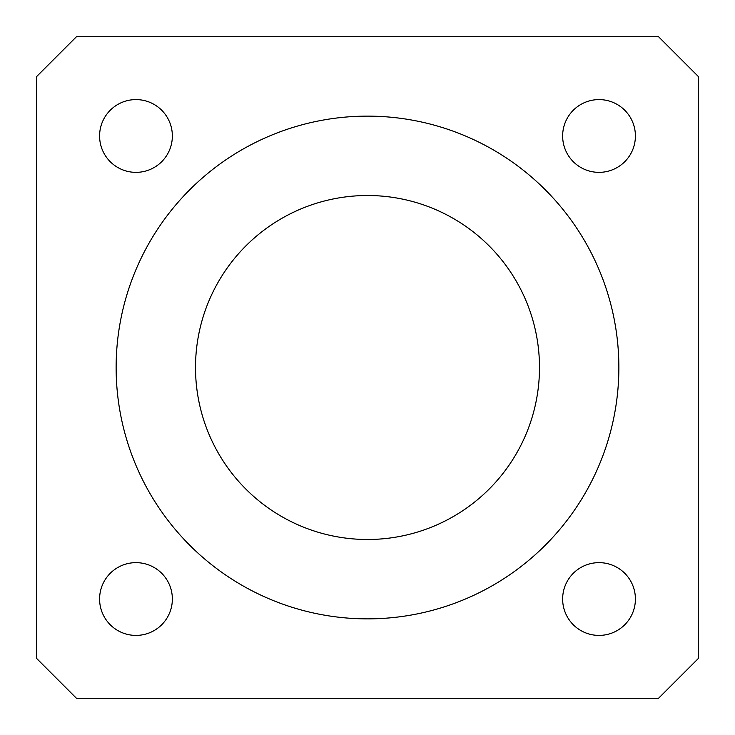 <?xml version="1.0" encoding="UTF-8"?>
<svg xmlns="http://www.w3.org/2000/svg" width="735" height="735" viewBox="0 0 735 735"><rect width="100%" height="100%" fill="white"/><g stroke="black" fill="none" stroke-linecap="round" stroke-linejoin="round"><path stroke-width="1.1" d="M562.642 135.975A36.383 36.383 0 0 0 599.025 172.357A36.383 36.383 0 0 0 635.408 135.975A36.383 36.383 0 0 0 599.025 99.593A36.383 36.383 0 0 0 562.642 135.975A36.383 36.383 0 0 1 599.025 99.593A36.383 36.383 0 0 1 635.408 135.975A36.383 36.383 0 0 1 599.025 172.357A36.383 36.383 0 0 1 562.642 135.975M562.642 599.025A36.383 36.383 0 0 0 599.025 635.408A36.383 36.383 0 0 0 635.408 599.025A36.383 36.383 0 0 0 599.025 562.642A36.383 36.383 0 0 0 562.642 599.025A36.383 36.383 0 0 1 599.025 562.642A36.383 36.383 0 0 1 635.408 599.025A36.383 36.383 0 0 1 599.025 635.408A36.383 36.383 0 0 1 562.642 599.025M99.593 135.975A36.383 36.383 0 0 0 135.975 172.357A36.383 36.383 0 0 0 172.357 135.975A36.383 36.383 0 0 0 135.975 99.593A36.383 36.383 0 0 0 99.593 135.975A36.383 36.383 0 0 1 135.975 99.593A36.383 36.383 0 0 1 172.357 135.975A36.383 36.383 0 0 1 135.975 172.357A36.383 36.383 0 0 1 99.593 135.975M99.593 599.025A36.383 36.383 0 0 0 135.975 635.408A36.383 36.383 0 0 0 172.357 599.025A36.383 36.383 0 0 0 135.975 562.642A36.383 36.383 0 0 0 99.593 599.025A36.383 36.383 0 0 1 135.975 562.642A36.383 36.383 0 0 1 172.357 599.025A36.383 36.383 0 0 1 135.975 635.408A36.383 36.383 0 0 1 99.593 599.025M367.5 618.87A251.37 251.37 0 0 1 116.13 367.5A251.37 251.37 0 0 1 367.5 116.13A251.37 251.37 0 0 1 618.87 367.5A251.37 251.37 0 0 1 367.5 618.87A251.37 251.37 0 0 0 618.87 367.5A251.37 251.37 0 0 0 367.5 116.13A251.37 251.37 0 0 0 116.13 367.5A251.37 251.37 0 0 0 367.5 618.87M367.5 195.51A171.99 171.99 0 0 0 195.51 367.5A171.99 171.99 0 0 0 367.5 539.49A171.99 171.99 0 0 0 539.49 367.5A171.99 171.99 0 0 0 367.5 195.51A171.99 171.99 0 0 1 539.49 367.5A171.99 171.99 0 0 1 367.5 539.49A171.99 171.99 0 0 1 195.51 367.5A171.99 171.99 0 0 1 367.5 195.51M36.75 76.44L76.44 36.75L658.56 36.75L698.25 76.44L698.25 658.56L658.56 698.25L76.44 698.25L36.75 658.56L36.75 76.44L36.75 658.56L76.44 698.25L658.56 698.25L698.25 658.56L698.25 76.44L658.56 36.75L76.44 36.75L36.75 76.44"/></g></svg>
